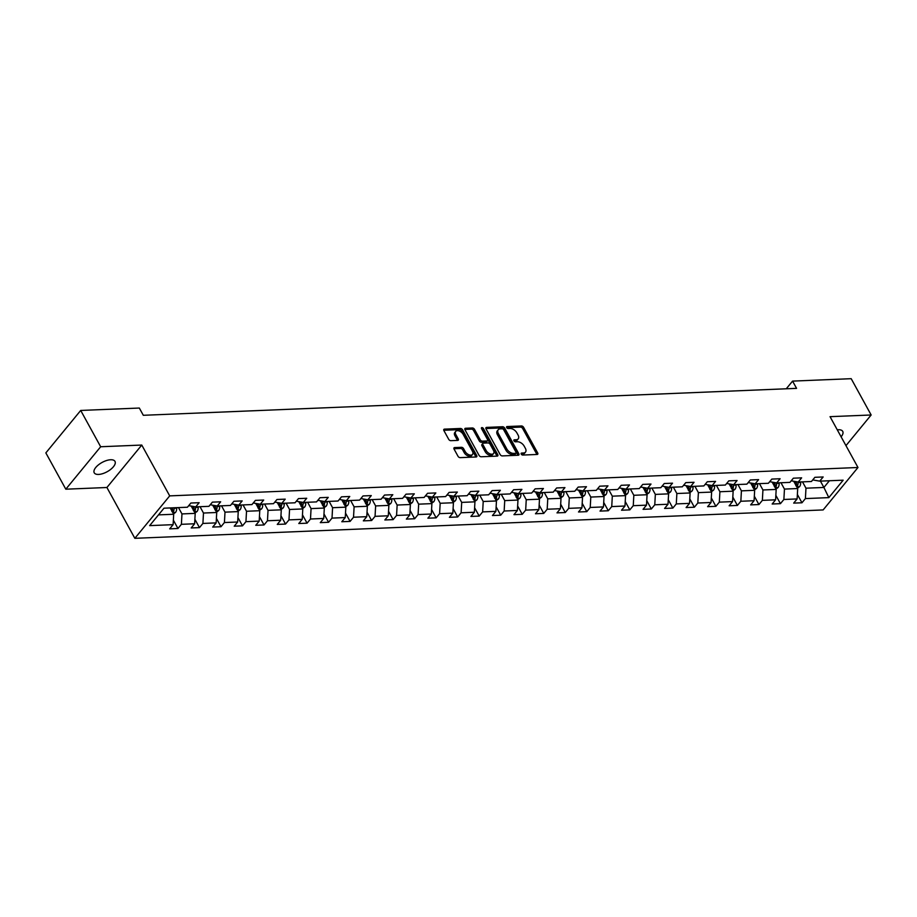 <?xml version="1.0" encoding="UTF-8"?>
<svg xmlns="http://www.w3.org/2000/svg" width="917" height="917" viewBox="0 0 917 917"><rect width="100%" height="100%" fill="white"/><g stroke="black" fill="none" stroke-linecap="round" stroke-linejoin="round"><path stroke-width="1.38" d="M521.246 454.098A1.272 0.757 39.4 0 0 522.747 455.061L537.133 454.465A1.823 1.089 39.4 0 0 537.752 454.19A1.823 1.089 39.4 0 0 537.694 452.987L523.596 427.333A1.823 1.089 39.4 0 0 521.464 425.958L507.078 426.554A1.272 0.757 39.4 0 0 508.167 428.548L510.035 428.48A5.811 3.473 39.4 0 1 516.867 432.858L518.048 434.99A5.811 3.473 39.4 0 1 518.208 438.865A5.811 3.473 39.4 0 1 516.225 439.736L514.357 439.816A1.272 0.757 39.4 0 0 515.457 441.811L517.314 441.73A5.811 3.473 39.4 0 1 524.157 446.109L525.338 448.253A5.811 3.473 39.4 0 1 525.498 452.115A5.811 3.473 39.4 0 1 523.504 452.987L521.647 453.067A1.272 0.757 39.4 0 0 521.246 454.098M98.578 474.433A11.852 5.284 151.2 0 0 110.705 469.378A11.852 5.284 151.2 0 0 114.992 461.389A11.852 5.284 151.2 0 0 110.636 459.749A11.852 5.284 151.2 0 0 98.52 464.804A11.852 5.284 151.2 0 0 94.233 472.794A11.852 5.284 151.2 0 0 98.578 474.433M841.107 436.801A11.852 5.284 151.2 0 0 842.723 431.38A11.852 5.284 151.2 0 0 838.367 429.741A11.852 5.284 151.2 0 0 837.278 429.844M454.637 447.588A1.823 1.089 39.4 0 0 454.018 447.863A1.823 1.089 39.4 0 0 454.064 449.078L458.019 456.276A1.823 1.089 39.4 0 0 460.162 457.64L476.129 456.987A1.823 1.089 39.4 0 0 476.76 456.712A1.823 1.089 39.4 0 0 476.702 455.497L462.604 429.844A1.823 1.089 39.4 0 0 460.46 428.48L444.493 429.133A1.823 1.089 39.4 0 0 443.862 429.408A1.823 1.089 39.4 0 0 443.92 430.623L448.7 439.312A1.823 1.089 39.4 0 0 450.832 440.676L457.675 440.401A1.823 1.089 39.4 0 0 458.294 440.126A1.823 1.089 39.4 0 0 458.248 438.922L455.875 434.612A4.86 2.9 39.4 0 1 455.738 431.368A4.86 2.9 39.4 0 1 459.348 431.024A4.86 2.9 39.4 0 1 463.119 434.303L472.404 451.198A4.86 2.9 39.4 0 1 472.53 454.431A4.86 2.9 39.4 0 1 468.919 454.775A4.86 2.9 39.4 0 1 465.16 451.496L463.612 448.677A1.823 1.089 39.4 0 0 461.469 447.313L454.637 447.588L453.869 448.528M141.768 445.054L100.664 446.751L80.707 410.449L45.85 452.895L65.806 489.197L106.911 487.5L134.845 538.313L169.702 495.879L141.768 445.054L106.911 487.5M845.967 445.639L871.15 414.988L830.045 416.673L857.98 467.498L169.702 495.879M871.15 414.988L851.194 378.687L792.575 381.105L786.259 388.785M80.707 410.449L139.327 408.042L143.316 415.298L796.564 388.361L792.575 381.105M500.132 454.534A1.823 1.089 39.4 0 0 502.264 455.909L518.243 455.245A1.823 1.089 39.4 0 0 518.862 454.97A1.823 1.089 39.4 0 0 518.816 453.766L504.705 428.113A1.823 1.089 39.4 0 0 502.573 426.737L486.595 427.402A1.823 1.089 39.4 0 0 485.976 427.677A1.823 1.089 39.4 0 0 486.021 428.881L500.132 454.534M497.186 456.116L481.207 456.769A1.823 1.089 39.4 0 1 479.075 455.405L464.976 429.752A1.823 1.089 39.4 0 1 464.919 428.537A1.823 1.089 39.4 0 1 465.538 428.273L472.381 427.987A1.823 1.089 39.4 0 1 474.513 429.351L480.233 439.759A1.823 1.089 39.4 0 0 482.376 441.134L486.904 440.939A1.823 1.089 39.4 0 0 487.535 440.676A1.823 1.089 39.4 0 0 487.477 439.461L481.528 428.629A1.272 0.757 39.4 0 1 483.419 428.548L497.759 454.637A1.823 1.089 39.4 0 1 497.805 455.841A1.823 1.089 39.4 0 1 497.186 456.116M134.845 538.313L823.134 509.932L857.98 467.498M177.955 528.501L181.394 524.318L194.633 523.767L191.195 527.963L199.47 527.619L202.909 523.435L216.148 522.885L212.71 527.069L220.986 526.725L224.424 522.541L237.663 522.002L234.225 526.186L242.501 525.842L245.939 521.658L259.19 521.108L255.751 525.292L264.027 524.96L267.466 520.764L280.705 520.226L277.266 524.409L285.542 524.065L288.981 519.882L302.22 519.331L298.782 523.527L307.057 523.183L310.496 518.999L323.735 518.449L320.297 522.633L328.573 522.289L332.011 518.105L345.25 517.566L341.812 521.75L350.088 521.406L353.526 517.222L366.777 516.672L363.338 520.856L371.614 520.524L375.053 516.328L388.292 515.79L384.853 519.973L393.129 519.63L396.568 515.446L409.807 514.895L406.369 519.091L414.644 518.747L418.083 514.563L431.322 514.013L427.884 518.197L436.16 517.853L439.598 513.669L452.838 513.13L449.399 517.314L457.675 516.97L461.113 512.786L474.364 512.236L470.925 516.42L479.201 516.088L482.64 511.892L495.879 511.354L492.44 515.537L500.716 515.194L504.155 511.01L517.394 510.46L513.956 514.655L522.231 514.311L525.67 510.127L538.909 509.577L535.471 513.761L543.747 513.417L547.185 509.233L560.425 508.694L556.986 512.878L565.262 512.534L568.7 508.35L581.951 507.8L578.512 511.984L586.788 511.652L590.227 507.456L603.466 506.918L600.027 511.101L608.303 510.758L611.742 506.574L624.981 506.024L621.543 510.219L629.819 509.875L633.257 505.691L646.496 505.141L643.058 509.325L651.334 508.981L654.772 504.797L668.012 504.247L664.573 508.442L672.849 508.098L676.288 503.914L689.538 503.364L686.099 507.548L694.375 507.216L697.814 503.02L711.053 502.482L707.615 506.665L715.89 506.322L719.329 502.138L732.568 501.588L729.13 505.783L737.406 505.439L740.844 501.255L754.083 500.705L750.645 504.889L758.921 504.545L762.359 500.361L775.599 499.811L772.16 504.006L780.436 503.662L783.875 499.478L797.125 498.928L793.686 503.112L801.962 502.78L805.401 498.584L828.842 497.622L843.159 480.187L819.718 481.15L823.157 476.966L814.881 477.31L811.442 481.494L798.203 482.044L801.641 477.849L793.365 478.193L789.927 482.376L776.676 482.927L780.115 478.743L771.839 479.087L768.4 483.27L755.161 483.809L758.6 479.625L750.324 479.969L746.885 484.153L733.646 484.703L737.085 480.519L728.809 480.852L725.37 485.047L712.131 485.586L715.569 481.402L707.294 481.746L703.855 485.93L690.616 486.48L694.054 482.285L685.778 482.629L682.34 486.812L669.089 487.363L672.528 483.179L664.252 483.523L660.813 487.706L647.574 488.245L651.013 484.061L642.737 484.405L639.298 488.589L626.059 489.139L629.498 484.955L621.222 485.288L617.783 489.483L604.544 490.022L607.982 485.838L599.707 486.182L596.268 490.366L583.029 490.916L586.467 486.721L578.191 487.065L574.753 491.248L561.502 491.799L564.941 487.615L556.665 487.959L553.226 492.142L539.987 492.681L543.426 488.497L535.15 488.841L531.711 493.025L518.472 493.575L521.911 489.391L513.635 489.724L510.196 493.919L496.957 494.458L500.395 490.274L492.12 490.618L488.681 494.802L475.442 495.352L478.869 491.157L470.593 491.501L467.166 495.684L453.915 496.235L457.354 492.051L449.078 492.395L445.639 496.578L432.4 497.129L435.839 492.933L427.563 493.277L424.124 497.461L410.885 498.011L414.324 493.827L406.048 494.16L402.609 498.355L389.37 498.894L392.808 494.71L384.532 495.054L381.094 499.238L367.855 499.788L371.282 495.593L363.006 495.937L359.579 500.12L346.328 500.671L349.767 496.487L341.491 496.831L338.052 501.014L324.813 501.565L328.252 497.369L319.976 497.713L316.537 501.897L303.298 502.447L306.737 498.263L298.461 498.596L295.022 502.791L281.783 503.33L285.221 499.146L276.945 499.49L273.507 503.674L260.256 504.224L263.695 500.029L255.419 500.373L251.98 504.556L238.741 505.107L242.18 500.923L233.904 501.267L230.465 505.45L217.226 506.001L220.665 501.805L212.389 502.149L208.95 506.333L195.711 506.883L199.149 502.699L190.874 503.032L187.435 507.227L163.983 508.19L149.666 525.624L173.118 524.662L169.679 528.845L177.955 528.501L173.359 520.157M191.206 506.092L195.206 513.371L181.967 513.921L178.483 507.594M188.73 505.634L195.711 506.883M181.967 513.921L181.394 524.318M195.206 513.371L194.633 523.767M212.721 505.21L216.721 512.488L203.482 513.039L200.009 506.7M210.257 504.751L217.226 506.001M203.482 513.039L202.909 523.435M216.721 512.488L216.148 522.885M234.236 504.316L238.248 511.606L224.997 512.144L221.524 505.817M231.772 503.869L238.741 505.107M224.997 512.144L224.424 522.541M238.248 511.606L237.663 522.002M255.751 503.433L259.763 510.712L246.524 511.262L243.039 504.935M253.287 502.975L260.256 504.224M246.524 511.262L245.939 521.658M259.763 510.712L259.19 521.108M277.278 502.539L281.278 509.829L268.039 510.368L264.555 504.041M274.802 502.092L281.783 503.33M268.039 510.368L267.466 520.764M281.278 509.829L280.705 520.226M298.793 501.656L302.793 508.935L289.554 509.485L286.07 503.158M296.317 501.198L303.298 502.447M289.554 509.485L288.981 519.882M302.793 508.935L302.22 519.331M320.308 500.774L324.309 508.052L311.069 508.603L307.596 502.264M317.844 500.315L324.813 501.565M311.069 508.603L310.496 518.999M324.309 508.052L323.735 518.449M341.823 499.88L345.835 507.17L332.584 507.709L329.111 501.381M339.359 499.433L346.328 500.671M332.584 507.709L332.011 518.105M345.835 507.17L345.25 517.566M363.338 498.997L367.35 506.276L354.111 506.826L350.626 500.499M360.874 498.539L367.855 499.788M354.111 506.826L353.526 517.222M367.35 506.276L366.777 516.672M384.865 498.103L388.865 505.393L375.626 505.932L372.142 499.605M382.389 497.656L389.37 498.894M375.626 505.932L375.053 516.328M388.865 505.393L388.292 515.79M406.38 497.22L410.38 504.499L397.141 505.049L393.657 498.722M403.904 496.762L410.885 498.011M397.141 505.049L396.568 515.446M410.38 504.499L409.807 514.895M427.895 496.338L431.896 503.616L418.656 504.167L415.183 497.828M425.431 495.879L432.4 497.129M418.656 504.167L418.083 514.563M431.896 503.616L431.322 514.013M449.41 495.444L453.422 502.734L440.171 503.273L436.698 496.945M446.946 494.997L453.915 496.235M440.171 503.273L439.598 513.669M453.422 502.734L452.838 513.13M470.925 494.561L474.937 501.84L461.698 502.39L458.213 496.063M468.461 494.103L475.442 495.352M461.698 502.39L461.113 512.786M474.937 501.84L474.364 512.236M492.452 493.667L496.452 500.957L483.213 501.496L479.729 495.169M489.976 493.22L496.957 494.458M483.213 501.496L482.64 511.892M496.452 500.957L495.879 511.354M513.967 492.784L517.967 500.063L504.728 500.613L501.244 494.286M511.503 492.326L518.472 493.575M504.728 500.613L504.155 511.01M517.967 500.063L517.394 510.46M535.482 491.902L539.483 499.18L526.243 499.731L522.77 493.392M533.018 491.443L539.987 492.681M526.243 499.731L525.67 510.127M539.483 499.18L538.909 509.577M556.997 491.008L561.009 498.298L547.758 498.837L544.285 492.509M554.533 490.561L561.502 491.799M547.758 498.837L547.185 509.233M561.009 498.298L560.425 508.694M578.512 490.125L582.524 497.404L569.285 497.954L565.8 491.627M576.048 489.667L583.029 490.916M569.285 497.954L568.7 508.35M582.524 497.404L581.951 507.8M600.039 489.231L604.039 496.521L590.8 497.06L587.316 490.733M597.563 488.784L604.544 490.022M590.8 497.06L590.227 507.456M604.039 496.521L603.466 506.918M621.554 488.348L625.554 495.627L612.315 496.177L608.831 489.85M619.09 487.89L626.059 489.139M612.315 496.177L611.742 506.574M625.554 495.627L624.981 506.024M643.069 487.466L647.07 494.744L633.83 495.295L630.357 488.956M640.605 487.007L647.574 488.245M633.83 495.295L633.257 505.691M647.07 494.744L646.496 505.141M664.584 486.572L668.596 493.862L655.346 494.401L651.872 488.073M662.12 486.125L669.089 487.363M655.346 494.401L654.772 504.797M668.596 493.862L668.012 504.247M686.111 485.689L690.111 492.968L676.872 493.518L673.387 487.191M683.635 485.231L690.616 486.48M676.872 493.518L676.288 503.914M690.111 492.968L689.538 503.364M707.626 484.795L711.626 492.085L698.387 492.624L694.903 486.297M705.15 484.348L712.131 485.586M698.387 492.624L697.814 503.02M711.626 492.085L711.053 502.482M729.141 483.912L733.142 491.191L719.902 491.741L716.418 485.414M726.677 483.454L733.646 484.703M719.902 491.741L719.329 502.138M733.142 491.191L732.568 501.588M750.656 483.03L754.657 490.308L741.417 490.859L737.944 484.52M748.192 482.571L755.161 483.809M741.417 490.859L740.844 501.255M754.657 490.308L754.083 500.705M772.171 482.136L776.183 489.426L762.933 489.965L759.459 483.637M769.707 481.689L776.676 482.927M762.933 489.965L762.359 500.361M776.183 489.426L775.599 499.811M793.698 481.253L797.698 488.532L784.459 489.082L780.975 482.755M791.222 480.795L798.203 482.044M784.459 489.082L783.875 499.478M797.698 488.532L797.125 498.928M820.428 481.127L823.902 487.454L805.974 488.188L802.49 481.861M812.737 479.912L819.718 481.15M805.974 488.188L805.401 498.584M829.404 480.749L823.902 487.454L828.842 497.622M100.664 446.751L65.806 489.197M158.481 514.884L173.691 514.265L170.207 507.938M173.691 514.265L173.118 524.662M797.366 494.423L801.962 502.78M775.851 495.318L780.436 503.662M754.336 496.2L758.921 504.545M732.821 497.094L737.406 505.439M711.305 497.977L715.89 506.322M689.779 498.859L694.375 507.216M668.264 499.754L672.849 508.098M646.749 500.636L651.334 508.981M625.234 501.53L629.819 509.875M603.718 502.413L608.303 510.758M582.192 503.295L586.788 511.652M560.677 504.19L565.262 512.534M539.162 505.072L543.747 513.417M517.647 505.966L522.231 514.311M496.131 506.849L500.716 515.194M474.605 507.731L479.201 516.088M453.09 508.626L457.675 516.97M431.575 509.508L436.16 517.853M410.059 510.402L414.644 518.747M388.533 511.285L393.129 519.63M367.018 512.167L371.614 520.524M345.503 513.062L350.088 521.406M323.988 513.944L328.573 522.289M302.472 514.838L307.057 523.183M280.946 515.721L285.542 524.065M259.431 516.603L264.027 524.96M237.916 517.497L242.501 525.842M216.401 518.38L220.986 526.725M194.885 519.274L199.47 527.619M521.303 454.19L522.564 454.133A5.811 3.473 39.4 0 0 524.547 453.262L525.498 452.115M518.208 438.865L517.268 440.011A5.811 3.473 39.4 0 1 515.274 440.882L514.013 440.928M536.904 454.477A1.823 1.089 39.4 0 0 536.754 454.133L522.656 428.48A1.823 1.089 39.4 0 0 520.512 427.116L506.723 427.677M518.013 455.256A1.823 1.089 39.4 0 0 517.864 454.912L503.765 429.259A1.823 1.089 39.4 0 0 501.633 427.884L485.872 428.537M515.652 453.307A1.272 0.757 39.4 0 0 516.053 452.276L503.674 429.752A1.272 0.757 39.4 0 0 502.184 428.801L500.212 428.881A5.811 3.473 39.4 0 0 498.229 429.752A5.811 3.473 39.4 0 0 498.389 433.615L506.849 449.009A5.811 3.473 39.4 0 0 513.692 453.388L515.652 453.307L514.712 454.454A1.272 0.757 39.4 0 0 515.148 454.27L516.088 453.124M498.229 429.752L497.289 430.898A5.811 3.473 39.4 0 0 497.45 434.761L498.389 433.615M514.712 454.454L512.752 454.545A5.811 3.473 39.4 0 1 505.909 450.155L497.45 434.761M464.827 429.408L471.441 429.133L472.381 427.987M487.535 440.676L486.583 441.822A1.823 1.089 39.4 0 1 485.964 442.086L481.436 442.281A1.823 1.089 39.4 0 1 479.293 440.905L473.573 430.509A1.823 1.089 39.4 0 0 471.441 429.133M496.968 456.127A1.823 1.089 39.4 0 0 496.819 455.783L482.48 429.695A1.272 0.757 39.4 0 0 481.689 428.938M486.17 450.556A4.86 2.9 39.4 0 0 489.93 453.835A4.86 2.9 39.4 0 0 493.552 453.491A4.86 2.9 39.4 0 0 493.415 450.258L490.148 444.309A1.823 1.089 39.4 0 0 488.004 442.934L483.465 443.129A1.823 1.089 39.4 0 0 482.846 443.392A1.823 1.089 39.4 0 0 482.904 444.607L486.17 450.556L485.231 451.703A4.86 2.9 39.4 0 0 488.99 454.992A4.86 2.9 39.4 0 0 492.612 454.637L493.552 453.491M482.846 443.392L481.906 444.539A1.823 1.089 39.4 0 0 481.952 445.754L482.904 444.607M485.231 451.703L481.952 445.754M472.53 454.431L471.59 455.577A4.86 2.9 39.4 0 1 467.979 455.921A4.86 2.9 39.4 0 1 464.22 452.643L462.672 449.823A1.823 1.089 39.4 0 0 460.529 448.459L453.915 448.734M455.738 431.368L454.798 432.515A4.86 2.9 39.4 0 0 454.935 435.758L455.875 434.612M457.445 440.412A1.823 1.089 39.4 0 0 457.296 440.068L454.935 435.758M475.912 456.987A1.823 1.089 39.4 0 0 475.763 456.643L461.664 430.99A1.823 1.089 39.4 0 0 459.52 429.626L443.771 430.279M797.492 488.153L799.555 486.663A4.906 3.267 -92.4 0 0 800.633 482.445L800.598 481.941M795.887 485.804L797.538 485.735A4.906 3.267 -92.4 0 0 798.019 482.548L797.973 481.998M796.334 481.712L796.426 482.766A2.499 1.662 87.6 0 1 796.392 483.649L797.538 485.735M796.288 481.7L796.357 482.617A4.906 3.267 87.6 0 1 796.013 485.471M775.965 489.036L778.04 487.557A4.906 3.267 -92.4 0 0 779.118 483.328L779.083 482.823M774.372 486.686L776.023 486.618A4.906 3.267 -92.4 0 0 776.504 483.442L776.458 482.892M774.819 482.606L774.911 483.649A2.499 1.662 87.6 0 1 774.876 484.531L776.023 486.618M774.773 482.594L774.842 483.511A4.906 3.267 87.6 0 1 774.498 486.354M754.45 489.93L756.514 488.44A4.906 3.267 -92.4 0 0 757.602 484.222L757.557 483.717M752.846 487.58L754.508 487.512A4.906 3.267 -92.4 0 0 754.978 484.325L754.932 483.775M753.304 483.488L753.384 484.543A2.499 1.662 87.6 0 1 753.361 485.414L754.508 487.512M753.247 483.477L753.327 484.394A4.906 3.267 87.6 0 1 752.983 487.248M732.935 490.813L734.998 489.323A4.906 3.267 -92.4 0 0 736.087 485.104L736.042 484.6M731.33 488.463L732.992 488.394A4.906 3.267 -92.4 0 0 733.462 485.219L733.417 484.657M731.789 484.371L731.869 485.425A2.499 1.662 87.6 0 1 731.835 486.308L732.992 488.394M731.732 484.371L731.812 485.288A4.906 3.267 87.6 0 1 731.457 488.131M711.42 491.707L713.483 490.217A4.906 3.267 -92.4 0 0 714.572 485.999L714.526 485.494M709.815 489.346L711.466 489.288A4.906 3.267 -92.4 0 0 711.947 486.102L711.901 485.552M710.274 485.265L710.354 486.308A2.499 1.662 87.6 0 1 710.32 487.191L711.466 489.288M710.216 485.253L710.297 486.17A4.906 3.267 87.6 0 1 709.941 489.025M689.905 492.589L691.968 491.099A4.906 3.267 -92.4 0 0 693.046 486.881L693.011 486.377M688.3 490.24L689.951 490.171A4.906 3.267 -92.4 0 0 690.432 486.984L690.386 486.434M686.902 487.133L688.77 487.053L688.701 486.136L688.839 487.202A2.499 1.662 87.6 0 1 688.805 488.085L689.951 490.171M688.77 487.053A4.906 3.267 87.6 0 1 688.426 489.907M668.378 493.472L670.453 491.993A4.906 3.267 -92.4 0 0 671.531 487.764L671.496 487.259M666.785 491.122L668.436 491.053A4.906 3.267 -92.4 0 0 668.917 487.878L668.871 487.328M667.232 487.042L667.324 488.085A2.499 1.662 87.6 0 1 667.289 488.967L668.436 491.053M667.186 487.03L667.255 487.947A4.906 3.267 87.6 0 1 666.911 490.801M646.863 494.366L648.927 492.876A4.906 3.267 -92.4 0 0 650.015 488.658L649.97 488.153M645.259 492.016L646.921 491.948A4.906 3.267 -92.4 0 0 647.391 488.761L647.345 488.211M645.717 487.924L645.797 488.979A2.499 1.662 87.6 0 1 645.774 489.85L646.921 491.948M645.66 487.913L645.74 488.83A4.906 3.267 87.6 0 1 645.396 491.684M625.348 495.249L627.411 493.759A4.906 3.267 -92.4 0 0 628.5 489.54L628.454 489.036M623.743 492.899L625.405 492.83A4.906 3.267 -92.4 0 0 625.875 489.655L625.83 489.093M624.202 488.807L624.282 489.861A2.499 1.662 87.6 0 1 624.248 490.744L625.405 492.83M624.145 488.807L624.225 489.724A4.906 3.267 87.6 0 1 623.869 492.567M603.833 496.143L605.896 494.653A4.906 3.267 -92.4 0 0 606.985 490.435L606.939 489.93M602.228 493.782L603.879 493.724A4.906 3.267 -92.4 0 0 604.36 490.538L604.314 489.987M602.675 489.701L602.767 490.744A2.499 1.662 87.6 0 1 602.733 491.627L603.879 493.724M602.629 489.689L602.71 490.606A4.906 3.267 87.6 0 1 602.354 493.461M582.318 497.025L584.381 495.535A4.906 3.267 -92.4 0 0 585.459 491.317L585.424 490.813M580.713 494.676L582.364 494.607A4.906 3.267 -92.4 0 0 582.845 491.42L582.799 490.87M581.16 490.584L581.252 491.638A2.499 1.662 87.6 0 1 581.218 492.521L582.364 494.607M581.114 490.572L581.183 491.489A4.906 3.267 87.6 0 1 580.839 494.343M560.791 497.908L562.855 496.429A4.906 3.267 -92.4 0 0 563.944 492.2L563.909 491.695M559.198 495.558L560.849 495.489A4.906 3.267 -92.4 0 0 561.33 492.314L561.284 491.764M559.645 491.478L559.737 492.521A2.499 1.662 87.6 0 1 559.702 493.403L560.849 495.489M559.599 491.466L559.668 492.383A4.906 3.267 87.6 0 1 559.324 495.237M539.276 498.802L541.339 497.312A4.906 3.267 -92.4 0 0 542.428 493.094L542.383 492.589M537.671 496.452L539.334 496.384A4.906 3.267 -92.4 0 0 539.804 493.197L539.758 492.647M538.13 492.36L538.21 493.415A2.499 1.662 87.6 0 1 538.187 494.286L539.334 496.384M538.073 492.349L538.153 493.266A4.906 3.267 87.6 0 1 537.809 496.12M517.761 499.685L519.824 498.195A4.906 3.267 -92.4 0 0 520.913 493.976L520.867 493.472M516.156 497.335L517.818 497.266A4.906 3.267 -92.4 0 0 518.288 494.091L518.243 493.529M516.615 493.243L516.695 494.297A2.499 1.662 87.6 0 1 516.661 495.18L517.818 497.266M516.558 493.243L516.638 494.16A4.906 3.267 87.6 0 1 516.282 497.003M496.246 500.579L498.309 499.089A4.906 3.267 -92.4 0 0 499.398 494.871L499.352 494.366M494.641 498.218L496.292 498.16A4.906 3.267 -92.4 0 0 496.773 494.974L496.727 494.423M493.243 495.123L495.123 495.042L495.042 494.125L495.18 495.18A2.499 1.662 87.6 0 1 495.146 496.063L496.292 498.16M495.123 495.042A4.906 3.267 87.6 0 1 494.767 497.897M474.731 501.461L476.794 499.971A4.906 3.267 -92.4 0 0 477.872 495.753L477.837 495.249M473.126 499.112L474.777 499.043A4.906 3.267 -92.4 0 0 475.258 495.856L475.212 495.306M473.573 495.02L473.665 496.074A2.499 1.662 87.6 0 1 473.63 496.957L474.777 499.043M473.527 495.008L473.596 495.925A4.906 3.267 87.6 0 1 473.252 498.779M453.204 502.344L455.268 500.865A4.906 3.267 -92.4 0 0 456.357 496.636L456.322 496.131M451.6 499.994L453.262 499.925A4.906 3.267 -92.4 0 0 453.743 496.75L453.697 496.2M452.058 495.914L452.15 496.957A2.499 1.662 87.6 0 1 452.115 497.839L453.262 499.925M452.012 495.902L452.081 496.819A4.906 3.267 87.6 0 1 451.737 499.673M431.689 503.238L433.752 501.748A4.906 3.267 -92.4 0 0 434.841 497.53L434.796 497.025M430.084 500.888L431.747 500.82A4.906 3.267 -92.4 0 0 432.216 497.633L432.171 497.083M430.543 496.796L430.623 497.851A2.499 1.662 87.6 0 1 430.589 498.722L431.747 500.82M430.486 496.785L430.566 497.702A4.906 3.267 87.6 0 1 430.222 500.556M410.174 504.121L412.237 502.631A4.906 3.267 -92.4 0 0 413.326 498.412L413.28 497.908M408.569 501.771L410.22 501.702A4.906 3.267 -92.4 0 0 410.701 498.527L410.656 497.965M409.028 497.679L409.108 498.733A2.499 1.662 87.6 0 1 409.074 499.616L410.22 501.702M408.971 497.679L409.051 498.596A4.906 3.267 87.6 0 1 408.695 501.439M388.659 505.015L390.722 503.525A4.906 3.267 -92.4 0 0 391.811 499.307L391.765 498.802M387.054 502.654L388.705 502.596A4.906 3.267 -92.4 0 0 389.186 499.41L389.14 498.859M387.501 498.573L387.593 499.616A2.499 1.662 87.6 0 1 387.559 500.499L388.705 502.596M387.455 498.561L387.536 499.478A4.906 3.267 87.6 0 1 387.18 502.333M367.144 505.897L369.207 504.407A4.906 3.267 -92.4 0 0 370.285 500.189L370.25 499.685M365.539 503.548L367.19 503.479A4.906 3.267 -92.4 0 0 367.671 500.292L367.625 499.742M365.986 499.456L366.078 500.51A2.499 1.662 87.6 0 1 366.043 501.393L367.19 503.479M365.94 499.444L366.009 500.361A4.906 3.267 87.6 0 1 365.665 503.215M345.617 506.78L347.681 505.301A4.906 3.267 -92.4 0 0 348.769 501.072L348.735 500.567M344.013 504.43L345.675 504.361A4.906 3.267 -92.4 0 0 346.156 501.186L346.11 500.636M342.626 501.324L344.494 501.255L344.425 500.338L344.563 501.393A2.499 1.662 87.6 0 1 344.528 502.275L345.675 504.361M344.494 501.255A4.906 3.267 87.6 0 1 344.15 504.109M324.102 507.674L326.165 506.184A4.906 3.267 -92.4 0 0 327.254 501.966L327.209 501.461M322.497 505.324L324.16 505.256A4.906 3.267 -92.4 0 0 324.629 502.069L324.584 501.519M322.956 501.232L323.036 502.287A2.499 1.662 87.6 0 1 323.002 503.158L324.16 505.256M322.899 501.221L322.979 502.138A4.906 3.267 87.6 0 1 322.635 504.992M302.587 508.557L304.65 507.067A4.906 3.267 -92.4 0 0 305.739 502.848L305.693 502.344M300.982 506.207L302.633 506.138A4.906 3.267 -92.4 0 0 303.114 502.963L303.068 502.401M301.441 502.115L301.521 503.169A2.499 1.662 87.6 0 1 301.487 504.052L302.633 506.138M301.384 502.115L301.464 503.032A4.906 3.267 87.6 0 1 301.108 505.875M281.072 509.451L283.135 507.961A4.906 3.267 -92.4 0 0 284.224 503.742L284.178 503.238M279.467 507.09L281.118 507.032A4.906 3.267 -92.4 0 0 281.599 503.846L281.553 503.295M279.914 503.009L280.006 504.052A2.499 1.662 87.6 0 1 279.972 504.935L281.118 507.032M279.868 502.997L279.949 503.914A4.906 3.267 87.6 0 1 279.593 506.769M259.545 510.333L261.62 508.843A4.906 3.267 -92.4 0 0 262.698 504.625L262.663 504.121M257.952 507.984L259.603 507.915A4.906 3.267 -92.4 0 0 260.084 504.728L260.038 504.178M258.399 503.892L258.491 504.946A2.499 1.662 87.6 0 1 258.456 505.829L259.603 507.915M258.353 503.892L258.422 504.797A4.906 3.267 87.6 0 1 258.078 507.651M238.03 511.216L240.094 509.737A4.906 3.267 -92.4 0 0 241.182 505.508L241.148 505.003M236.426 508.866L238.088 508.797A4.906 3.267 -92.4 0 0 238.558 505.622L238.523 505.072M236.884 504.786L236.976 505.829A2.499 1.662 87.6 0 1 236.941 506.711L238.088 508.797M236.838 504.774L236.907 505.691A4.906 3.267 87.6 0 1 236.563 508.545M216.515 512.11L218.578 510.62A4.906 3.267 -92.4 0 0 219.667 506.402L219.621 505.897M214.91 509.76L216.572 509.692A4.906 3.267 -92.4 0 0 217.042 506.505L216.997 505.955M215.369 505.668L215.449 506.723A2.499 1.662 87.6 0 1 215.415 507.594L216.572 509.692M215.312 505.657L215.392 506.574A4.906 3.267 87.6 0 1 215.036 509.428M195 512.993L197.063 511.503A4.906 3.267 -92.4 0 0 198.152 507.284L198.106 506.78M193.395 510.643L195.046 510.574A4.906 3.267 -92.4 0 0 195.527 507.399L195.481 506.837M193.854 506.551L193.934 507.605A2.499 1.662 87.6 0 1 193.9 508.488L195.046 510.574M193.796 506.551L193.877 507.468A4.906 3.267 87.6 0 1 193.521 510.31M173.485 513.887L175.548 512.397A4.906 3.267 -92.4 0 0 176.637 508.178L176.591 507.674M171.88 511.526L173.531 511.468A4.906 3.267 -92.4 0 0 174.012 508.282L173.966 507.777M170.482 508.431L172.316 507.846L172.419 508.488A2.499 1.662 87.6 0 1 172.385 509.371L173.531 511.468M172.35 508.35A4.906 3.267 87.6 0 1 172.006 511.205M522.564 454.133L523.504 452.987M513.818 440.469L514.357 439.816M515.274 440.882L516.225 439.736M506.539 427.207L507.078 426.554M520.512 427.116L521.464 425.958M522.656 428.48L523.596 427.333M536.754 454.133L537.694 452.987M521.108 453.72L521.647 453.067M485.827 428.331L486.595 427.402M501.633 427.884L502.573 426.737M503.765 429.259L504.705 428.113M517.864 454.912L518.816 453.766M505.909 450.155L506.849 449.009M512.752 454.545L513.692 453.388M464.77 429.202L465.538 428.273M473.573 430.509L474.513 429.351M479.293 440.905L480.233 439.759M481.436 442.281L482.376 441.134M485.964 442.086L486.904 440.939M482.48 429.695L483.419 428.548M496.819 455.783L497.759 454.637M460.529 448.459L461.469 447.313M462.672 449.823L463.612 448.677M464.22 452.643L465.16 451.496M457.296 440.068L458.248 438.922M443.725 430.073L444.493 429.133M459.52 429.626L460.46 428.48M461.664 430.99L462.604 429.844M475.763 456.643L476.702 455.497M796.758 486.835L799.475 486.721M798.019 482.548L800.633 482.445M794.489 482.697L796.357 482.617M775.243 487.718L777.948 487.615M776.504 483.442L779.118 483.328M772.974 483.58L774.842 483.511M753.728 488.612L756.433 488.497M754.978 484.325L757.602 484.222M751.459 484.474L753.327 484.394M732.213 489.495L734.918 489.391M733.462 485.219L736.087 485.104M729.932 485.357L731.812 485.288M710.698 490.389L713.403 490.274M711.947 486.102L714.572 485.999M708.417 486.251L710.297 486.17M689.171 491.271L691.888 491.157M690.432 486.984L693.046 486.881M667.656 492.154L670.361 492.051M668.917 487.878L671.531 487.764M665.387 488.016L667.255 487.947M646.141 493.048L648.846 492.933M647.391 488.761L650.015 488.658M643.872 488.91L645.74 488.83M624.626 493.931L627.331 493.827M625.875 489.655L628.5 489.54M622.345 489.793L624.225 489.724M603.111 494.825L605.816 494.71M604.36 490.538L606.985 490.435M600.83 490.687L602.71 490.606M581.584 495.707L584.301 495.593M582.845 491.42L585.459 491.317M579.315 491.569L581.183 491.489M560.069 496.59L562.774 496.487M561.33 492.314L563.944 492.2M557.8 492.452L559.668 492.383M538.554 497.484L541.259 497.369M539.804 493.197L542.428 493.094M536.273 493.346L538.153 493.266M517.039 498.367L519.744 498.263M518.288 494.091L520.913 493.976M514.758 494.229L516.638 494.16M495.524 499.261L498.229 499.146M496.773 494.974L499.398 494.871M473.997 500.143L476.714 500.029M475.258 495.856L477.872 495.753M471.728 496.005L473.596 495.925M452.482 501.026L455.187 500.923M453.743 496.75L456.357 496.636M450.213 496.888L452.081 496.819M430.967 501.92L433.672 501.805M432.216 497.633L434.841 497.53M428.686 497.782L430.566 497.702M409.452 502.803L412.157 502.699M410.701 498.527L413.326 498.412M407.171 498.665L409.051 498.596M387.937 503.697L390.642 503.582M389.186 499.41L391.811 499.307M385.656 499.559L387.536 499.478M366.41 504.579L369.127 504.465M367.671 500.292L370.285 500.189M364.141 500.441L366.009 500.361M344.895 505.462L347.6 505.359M346.156 501.186L348.769 501.072M323.38 506.356L326.085 506.241M324.629 502.069L327.254 501.966M321.099 502.218L322.979 502.138M301.865 507.239L304.57 507.135M303.114 502.963L305.739 502.848M299.584 503.101L301.464 503.032M280.35 508.133L283.055 508.018M281.599 503.846L284.224 503.742M278.069 503.995L279.949 503.914M258.823 509.015L261.54 508.901M260.084 504.728L262.698 504.625M256.554 504.877L258.422 504.797M237.308 509.898L240.013 509.795M238.558 505.622L241.182 505.508M235.039 505.76L236.907 505.691M215.793 510.792L218.498 510.677M217.042 506.505L219.667 506.402M213.512 506.654L215.392 506.574M194.278 511.675L196.983 511.571M195.527 507.399L198.152 507.284M191.997 507.537L193.877 507.468M172.751 512.569L175.468 512.454M174.012 508.282L176.637 508.178"/></g></svg>
